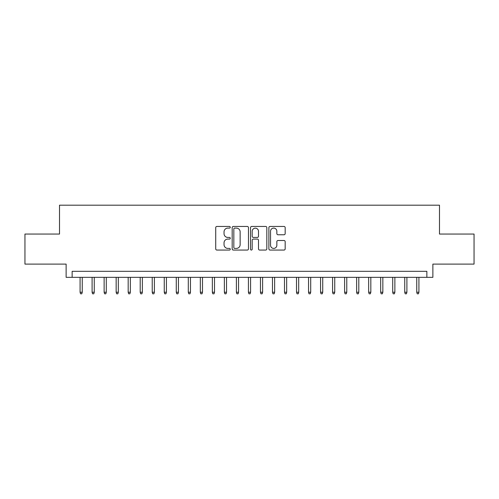 <?xml version="1.0" encoding="UTF-8"?>
<svg xmlns="http://www.w3.org/2000/svg" width="499" height="499" viewBox="0 0 499 499"><rect width="100%" height="100%" fill="white"/><g stroke="black" fill="none" stroke-linecap="round" stroke-linejoin="round"><path stroke-width="0.75" d="M230.264 227.282A0.823 0.823 0 0 0 229.434 226.452L216.897 226.452A1.179 1.179 0 0 0 215.718 227.638L215.718 248.882A1.179 1.179 0 0 0 216.897 250.061L229.434 250.061A0.823 0.823 0 0 0 230.264 249.232A0.823 0.823 0 0 0 229.434 248.408L227.812 248.408A3.774 3.774 0 0 1 224.039 244.629L224.039 242.863A3.774 3.774 0 0 1 227.812 239.083L229.434 239.083A0.823 0.823 0 0 0 230.264 238.26A0.823 0.823 0 0 0 229.434 237.43L227.812 237.43A3.774 3.774 0 0 1 224.039 233.657L224.039 231.885A3.774 3.774 0 0 1 227.812 228.105L229.434 228.105A0.823 0.823 0 0 0 230.264 227.282M283.993 234.773A1.179 1.179 0 0 0 285.172 233.594L285.172 227.638A1.179 1.179 0 0 0 283.993 226.452L270.065 226.452A1.179 1.179 0 0 0 268.886 227.638L268.886 248.882A1.179 1.179 0 0 0 270.065 250.061L283.993 250.061A1.179 1.179 0 0 0 285.172 248.882L285.172 241.678A1.179 1.179 0 0 0 283.993 240.499L278.03 240.499A1.179 1.179 0 0 0 276.851 241.678L276.851 245.252A3.156 3.156 0 0 1 273.695 248.408A3.156 3.156 0 0 1 270.539 245.252L270.539 231.262A3.156 3.156 0 0 1 273.695 228.105A3.156 3.156 0 0 1 276.851 231.262L276.851 233.594A1.179 1.179 0 0 0 278.03 234.773L283.993 234.773M426.857 277.338L432.87 277.338L432.87 264.108L474.05 264.108L474.05 234.05L439.482 234.05L439.482 205.189L59.518 205.189L59.518 234.05L24.95 234.05L24.95 264.108L66.13 264.108L66.13 277.338L426.857 277.338L426.857 271.325L72.143 271.325L72.143 277.338M248.465 227.638A1.179 1.179 0 0 0 247.286 226.452L233.357 226.452A1.179 1.179 0 0 0 232.178 227.638L232.178 248.882A1.179 1.179 0 0 0 233.357 250.061L247.286 250.061A1.179 1.179 0 0 0 248.465 248.882L248.465 227.638M251.714 226.452L265.643 226.452A1.179 1.179 0 0 1 266.822 227.638L266.822 248.882A1.179 1.179 0 0 1 265.643 250.061L259.68 250.061A1.179 1.179 0 0 1 258.501 248.882L258.501 240.262A1.179 1.179 0 0 0 257.322 239.083L253.367 239.083A1.179 1.179 0 0 0 252.182 240.262L252.182 249.232A0.823 0.823 0 0 1 251.359 250.061A0.823 0.823 0 0 1 250.535 249.232L250.535 227.638A1.179 1.179 0 0 1 251.714 226.452M234.661 228.105A0.823 0.823 0 0 0 233.831 228.935L233.831 247.579A0.823 0.823 0 0 0 234.661 248.408L236.37 248.408A3.774 3.774 0 0 0 240.144 244.629L240.144 231.885A3.774 3.774 0 0 0 236.37 228.105L234.661 228.105M258.501 231.324A3.156 3.156 0 0 0 255.345 228.168A3.156 3.156 0 0 0 252.182 231.324L252.182 236.252A1.179 1.179 0 0 0 253.367 237.43L257.322 237.43A1.179 1.179 0 0 0 258.501 236.252L258.501 231.324M82.248 292.246L81.761 293.811L80.564 293.811L80.083 292.246L82.248 292.246L82.248 277.338M80.083 292.246L80.083 277.338M94.267 292.246L93.787 293.811L92.583 293.811L92.103 292.246L94.267 292.246L94.267 277.338M92.103 292.246L92.103 277.338M106.293 292.246L105.813 293.811L104.609 293.811L104.129 292.246L106.293 292.246L106.293 277.338M104.129 292.246L104.129 277.338M118.319 292.246L117.839 293.811L116.635 293.811L116.155 292.246L118.319 292.246L118.319 277.338M116.155 292.246L116.155 277.338M130.339 292.246L129.859 293.811L128.661 293.811L128.174 292.246L130.339 292.246L130.339 277.338M128.174 292.246L128.174 277.338M142.365 292.246L141.884 293.811L140.681 293.811L140.2 292.246L142.365 292.246L142.365 277.338M140.2 292.246L140.2 277.338M154.391 292.246L153.91 293.811L152.706 293.811L152.226 292.246L154.391 292.246L154.391 277.338M152.226 292.246L152.226 277.338M166.417 292.246L165.93 293.811L164.732 293.811L164.252 292.246L166.417 292.246L166.417 277.338M164.252 292.246L164.252 277.338M178.436 292.246L177.956 293.811L176.752 293.811L176.272 292.246L178.436 292.246L178.436 277.338M176.272 292.246L176.272 277.338M190.462 292.246L189.982 293.811L188.778 293.811L188.298 292.246L190.462 292.246L190.462 277.338M188.298 292.246L188.298 277.338M202.488 292.246L202.008 293.811L200.804 293.811L200.324 292.246L202.488 292.246L202.488 277.338M200.324 292.246L200.324 277.338M214.508 292.246L214.027 293.811L212.823 293.811L212.343 292.246L214.508 292.246L214.508 277.338M212.343 292.246L212.343 277.338M226.534 292.246L226.053 293.811L224.849 293.811L224.369 292.246L226.534 292.246L226.534 277.338M224.369 292.246L224.369 277.338M238.559 292.246L238.079 293.811L236.875 293.811L236.395 292.246L238.559 292.246L238.559 277.338M236.395 292.246L236.395 277.338M250.579 292.246L250.099 293.811L248.901 293.811L248.421 292.246L250.579 292.246L250.579 277.338M248.421 292.246L248.421 277.338M262.605 292.246L262.125 293.811L260.921 293.811L260.441 292.246L262.605 292.246L262.605 277.338M260.441 292.246L260.441 277.338M274.631 292.246L274.151 293.811L272.947 293.811L272.466 292.246L274.631 292.246L274.631 277.338M272.466 292.246L272.466 277.338M286.657 292.246L286.177 293.811L284.973 293.811L284.492 292.246L286.657 292.246L286.657 277.338M284.492 292.246L284.492 277.338M298.676 292.246L298.196 293.811L296.992 293.811L296.512 292.246L298.676 292.246L298.676 277.338M296.512 292.246L296.512 277.338M310.702 292.246L310.222 293.811L309.018 293.811L308.538 292.246L310.702 292.246L310.702 277.338M308.538 292.246L308.538 277.338M322.728 292.246L322.248 293.811L321.044 293.811L320.564 292.246L322.728 292.246L322.728 277.338M320.564 292.246L320.564 277.338M334.748 292.246L334.268 293.811L333.07 293.811L332.584 292.246L334.748 292.246L334.748 277.338M332.584 292.246L332.584 277.338M346.774 292.246L346.294 293.811L345.09 293.811L344.609 292.246L346.774 292.246L346.774 277.338M344.609 292.246L344.609 277.338M358.8 292.246L358.319 293.811L357.116 293.811L356.635 292.246L358.8 292.246L358.8 277.338M356.635 292.246L356.635 277.338M370.826 292.246L370.339 293.811L369.141 293.811L368.661 292.246L370.826 292.246L370.826 277.338M368.661 292.246L368.661 277.338M382.845 292.246L382.365 293.811L381.161 293.811L380.681 292.246L382.845 292.246L382.845 277.338M380.681 292.246L380.681 277.338M394.871 292.246L394.391 293.811L393.187 293.811L392.707 292.246L394.871 292.246L394.871 277.338M392.707 292.246L392.707 277.338M406.897 292.246L406.417 293.811L405.213 293.811L404.733 292.246L406.897 292.246L406.897 277.338M404.733 292.246L404.733 277.338M418.917 292.246L418.436 293.811L417.239 293.811L416.752 292.246L418.917 292.246L418.917 277.338M416.752 292.246L416.752 277.338"/></g></svg>
